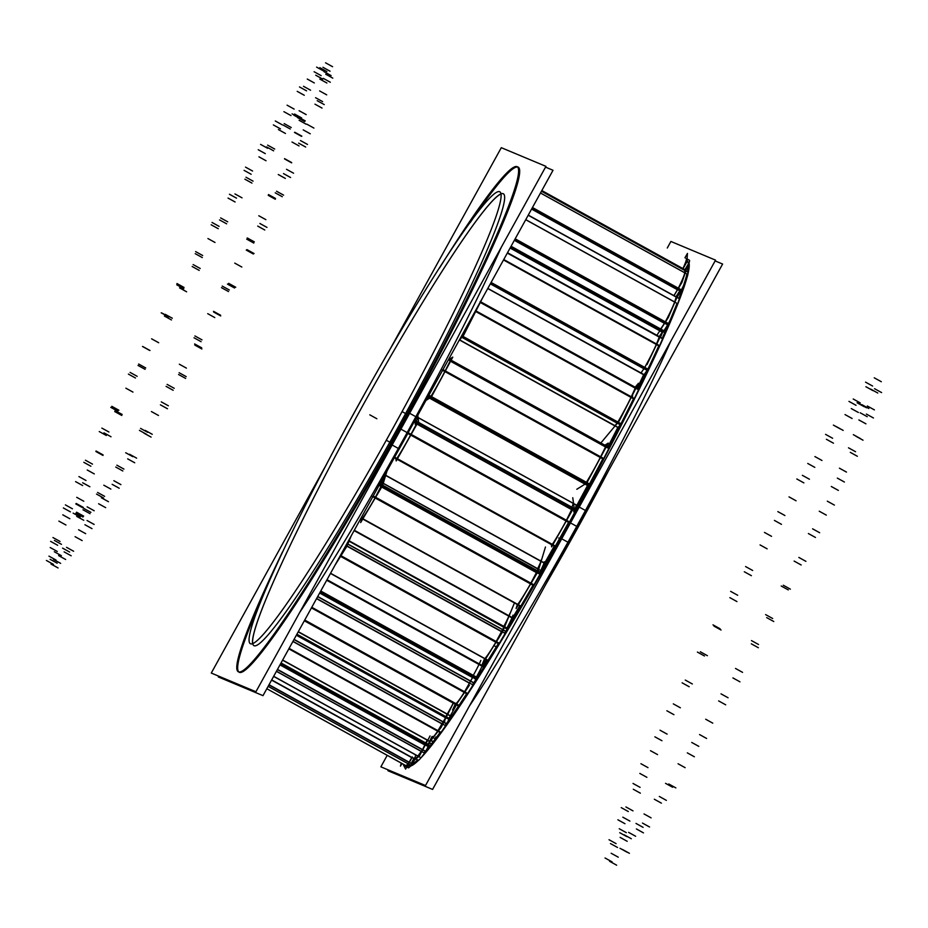 <?xml version="1.0" encoding="UTF-8"?>
<svg xmlns="http://www.w3.org/2000/svg" width="928" height="928" viewBox="0 0 928 928"><rect width="100%" height="100%" fill="white"/><g stroke="black" fill="none" stroke-linecap="round" stroke-linejoin="round"><path stroke-width="1.39" d="M576.74 526.373A288.457 23.13 118.9 0 0 670.874 341.052A288.457 23.13 118.9 0 1 576.74 526.373A288.457 23.13 -61.1 0 1 469.336 706.15A288.457 23.13 -61.1 0 0 576.74 526.373L570.476 522.916M689.04 263.042A288.457 23.13 118.9 0 1 687.845 274.41A288.457 23.13 118.9 0 0 689.04 263.042M687.103 277.275A288.457 23.13 118.9 0 1 569.676 522.464A288.457 23.13 -61.1 0 1 420.894 757.898A288.457 23.13 -61.1 0 0 569.676 522.464A288.457 23.13 118.9 0 0 687.103 277.275M410.768 765.983A288.457 23.13 -61.1 0 0 418.621 760.206A288.457 23.13 -61.1 0 1 410.768 765.983M501.143 193.964A258.077 20.694 118.9 0 0 359.414 411.672A258.077 20.694 -61.1 0 0 252.567 643.51M253.738 645.563A258.077 20.694 -61.1 0 0 397.822 427.75A258.077 20.694 118.9 0 0 503.51 193.859M299.744 612.376A288.457 23.13 -61.1 0 0 407.148 432.599A288.457 23.13 118.9 0 0 501.282 247.277A288.457 23.13 118.9 0 1 407.148 432.599A288.457 23.13 -61.1 0 1 299.744 612.376M518.207 167.272A288.457 23.13 118.9 0 1 400.084 428.701A288.457 23.13 118.9 0 0 514.274 193.929A288.457 23.13 118.9 0 0 470.276 222.442A288.457 23.13 118.9 0 1 517.731 167.086M239.03 672.15A288.457 23.13 -61.1 0 0 400.084 428.701A288.457 23.13 -61.1 0 1 260.188 653.822A288.457 23.13 -61.1 0 1 260.281 602.226A288.457 23.13 -61.1 0 0 238.624 671.849M662.569 332.352L662.569 332.352A264.155 21.182 118.9 0 1 660.492 337.305M662.279 332.189L510.098 248.043L662.279 332.189M544.597 563.134L384.9 474.834L544.597 563.134A264.155 21.182 118.9 0 0 554.236 546.163M512.604 617.781L354.299 530.248L512.604 617.781A264.155 21.182 118.9 0 0 519.738 605.845M482.85 665.875L327.004 579.698L482.85 665.875A264.155 21.182 118.9 0 0 486.713 659.796M457.191 704.398L456.588 704.062L457.191 704.398A264.155 21.182 118.9 0 0 457.214 704.375M469.417 685.235L452.539 710.013L455.578 703.47L304.72 620.078L458.803 705.257A32.399 2.598 118.9 0 0 467.689 693.494L311.773 607.283M684.922 269.677L541.824 190.542L682.927 268.563A32.399 2.598 -61.1 0 0 686.302 258.518L689.411 260.246A32.399 2.598 118.9 0 1 686.163 270.025M673.937 295.638L678.09 288.654L673.937 295.638M532.452 207.524L678.333 288.19A32.399 2.598 -61.1 0 0 684.736 272.728L684.829 270.512L684.736 272.728L540.49 192.978L684.736 272.728A32.399 2.598 -61.1 0 1 678.333 288.19L681.442 289.907M663.914 330.786L511.073 246.268L660.806 329.057L660.33 329.672L510.702 246.929L663.439 331.389L664.019 330.623M511.073 246.268L660.806 329.057L665.051 322.341L660.353 329.486M668.438 323.559L665.33 321.842A32.399 2.598 -61.1 0 0 674.633 301.948L676.28 296.937L528.276 215.099L678.936 298.398M644.02 374.784L487.803 288.411L644.113 374.657M640.912 373.068L644.461 367.929L640.912 373.068L487.803 288.411M647.86 369.124L644.751 367.407A32.399 2.598 -61.1 0 0 656.374 344.323L659.53 336.771L507.512 252.718L662.209 338.256M614.974 425.778L617.584 422.53L614.974 425.778L459.685 339.903L614.846 425.882L459.395 339.926L462.132 336.574L459.522 339.81M635.494 387.579L631.086 397.207A32.399 2.598 -61.1 0 1 617.886 422.031L462.736 336.249L617.886 422.031A32.399 2.598 -61.1 0 0 631.086 397.207L635.622 387.475L480.17 301.519M475.635 311.251L478.338 305.567L475.635 311.251A32.399 2.598 -61.1 0 1 462.422 336.075A32.399 2.598 -61.1 0 0 475.635 311.251M584.617 483.871L586.136 482.722L584.617 483.871L429.594 398.147L584.617 483.871M586.415 482.282A32.399 2.598 -61.1 0 0 600.381 457.284L606.065 445.869L600.381 457.284L445.104 371.42L600.381 457.284A32.399 2.598 -61.1 0 1 586.415 482.282L431.532 396.639L586.415 482.282M450.15 361.05L444.93 371.328L450.15 361.05M430.963 396.326A32.399 2.598 -61.1 0 0 444.93 371.328A32.399 2.598 -61.1 0 1 430.963 396.326M430.372 397.161L429.165 397.915L430.372 397.161M551.905 544.84L396.453 458.884M552.322 544.376A32.399 2.598 -61.1 0 0 566.173 520.759L572.634 507.593L566.173 520.759L410.884 434.896L566.173 520.759A32.399 2.598 -61.1 0 1 552.322 544.376L397.439 458.734L552.322 544.376M571.915 507.164A17.736 1.427 -61.1 0 0 572.947 503.51M415.129 424.166A17.736 1.427 -61.1 0 0 417.496 417.554M417.275 422.333L416.568 423.887L417.275 422.333M410.71 434.803L416.568 423.887L410.71 434.803A32.399 2.598 -61.1 0 1 396.871 458.409A32.399 2.598 -61.1 0 0 410.71 434.803M517.754 604.395A32.399 2.598 -61.1 0 0 530.607 583.654L538.194 569.096L530.607 583.654L375.341 497.802L530.607 583.654A32.399 2.598 -61.1 0 1 517.754 604.395L362.906 518.775L517.754 604.395M537.672 568.655A17.736 1.427 -61.1 0 0 541.152 560.048M381.466 484.196A17.736 1.427 -61.1 0 0 385.7 474.08M382.742 483.14L375.156 497.698A32.399 2.598 -61.1 0 1 362.303 518.439A32.399 2.598 -61.1 0 0 375.156 497.698L382.754 483.001L538.205 568.957M487.977 660.307L484.868 658.59A32.399 2.598 -61.1 0 0 495.923 642.025L504.264 626.62L348.812 540.664L347.559 543.831L348.719 541.036M503.811 626.354A17.736 1.427 -61.1 0 0 509.89 613.431A17.736 1.427 -61.1 0 1 503.811 626.354M346.48 545.919L340.472 556.069L346.48 545.919M336.11 563.203A32.399 2.598 -61.1 0 0 340.472 556.069A32.399 2.598 -61.1 0 1 336.11 563.203M458.861 705.257L455.752 703.54A32.399 2.598 -61.1 0 0 464.313 692.195L472.92 676.953L319.998 592.389L476.029 678.67L475.716 679.516M473.28 675.34A17.736 1.427 -61.1 0 0 480.82 660.423A17.736 1.427 -61.1 0 1 473.28 675.34M435.325 738.85L432.355 737.215A32.399 2.598 -61.1 0 0 437.749 731.009L446.148 716.764L437.749 731.009L288.91 648.707L437.749 731.009A32.399 2.598 -61.1 0 1 432.204 736.449M298.201 631.875L447.122 714.212L445.904 716.683L447.122 714.212L298.201 631.875L450.231 715.929M447.226 714.026A17.736 1.427 -61.1 0 0 453.63 702.392A17.736 1.427 -61.1 0 1 447.226 714.026M421.173 757.526A32.399 2.598 118.9 0 1 418.296 760.241L415.176 758.524A32.399 2.598 -61.1 0 0 417.902 756.03L422.576 749.604L425.743 743.003L422.576 749.604L417.902 756.03L273.69 676.292L417.902 756.03A32.399 2.598 -61.1 0 1 415.709 755.264M282.576 660.179L427.205 740.15L425.755 742.968L281.045 662.952L425.755 742.968L427.205 740.15L282.576 660.179L429.525 741.437M409.236 767.317A32.399 2.598 118.9 0 1 408.262 767.804L405.153 766.087A32.399 2.598 -61.1 0 0 406.012 765.693L408.181 763.802L411.765 757.631L408.181 763.802L406.012 765.693L266.823 688.727L409.086 767.456L411.336 765.484L268.157 686.314M559.99 537.822L568.818 542.706A288.457 23.13 -61.1 0 0 589.245 505.644M565.848 548.019A288.457 23.13 -61.1 0 0 586.334 510.992L577.506 506.108A288.457 23.13 -61.1 0 1 574.78 511.084A288.457 23.13 -61.1 0 0 602.794 458.873M608.35 448.259A288.457 23.13 -61.1 0 0 633.511 398.773M638.081 389.505A288.457 23.13 -61.1 0 0 658.787 345.831M662.105 338.511A288.457 23.13 -61.1 0 0 677.011 303.375M678.902 298.468A288.457 23.13 -61.1 0 0 686.94 274.004M687.428 271.904A288.457 23.13 -61.1 0 0 686.952 260.582M407.74 765.438A288.457 23.13 -61.1 0 0 417.6 759.858M424.108 752.863A288.457 23.13 -61.1 0 0 440.069 732.482M445.127 725.452A288.457 23.13 -61.1 0 0 466.68 693.738M472.561 684.69A288.457 23.13 -61.1 0 0 498.313 643.614M504.681 633.128A288.457 23.13 -61.1 0 0 533.008 585.266M539.493 574.026A288.457 23.13 -61.1 0 0 568.574 522.371M386.86 755.972L380.874 766.83L425.523 785.517L715.546 260.142L670.898 241.454L667.278 248.008M363.753 395.548A258.077 20.694 -61.1 0 0 250.2 643.614A258.077 20.694 -61.1 0 0 402.079 411.591L406.87 414.236M575.58 507.523L576.462 508.01M585.29 512.894L585.8 513.184A258.077 20.694 -61.1 0 1 545.78 584.373M218.776 676.199L218.347 676.964L262.995 695.652L553.018 170.276L545.525 167.133M439.454 268.076A288.457 23.13 -61.1 0 1 517.325 166.785A288.457 23.13 -61.1 0 1 390.41 444.048L399.237 448.932M282.541 551.847A288.457 23.13 -61.1 0 0 238.16 671.663A288.457 23.13 -61.1 0 0 407.914 412.334L416.742 417.217A288.457 23.13 -61.1 0 1 414.027 422.194A288.457 23.13 -61.1 0 0 419.653 411.87M396.256 454.244A288.457 23.13 -61.1 0 0 407.821 433.48M324.904 467.236L211.282 673.055L255.931 691.743L545.954 166.367L501.306 147.68L388.113 352.733M341.214 436.589A258.077 20.694 -61.1 0 1 499.972 191.91A258.077 20.694 -61.1 0 1 386.28 440.22L391.071 442.865M569.49 541.511L570.001 541.801A258.077 20.694 -61.1 0 0 608.988 469.87M576.044 506.096L577.17 506.711M416.927 416.869L577.692 505.76M644.948 373.462L645.668 373.856M644.879 373.566L645.61 373.972M510.493 247.324L664.726 332.607M432.587 789.426L722.61 264.039L715.117 260.907L722.61 264.039L715.117 260.907L722.61 264.039L715.117 260.907L722.61 264.039L715.117 260.907L722.61 264.039L432.587 789.426L387.939 770.739L388.356 769.962L387.939 770.739L388.356 769.962L387.939 770.739L388.356 769.962L387.939 770.739L388.356 769.962L387.939 770.739L432.587 789.426L722.61 264.039L432.587 789.426L387.939 770.739L432.587 789.426L722.61 264.039L432.587 789.426L387.939 770.739L432.587 789.426L722.61 264.039L432.587 789.426L387.939 770.739L432.587 789.426M558.691 538.02L559.607 538.518M543.75 563.806L544.956 564.468M384.61 474.869L545.362 563.76M511.757 618.361L513.103 619.115M354.102 530.619L513.37 618.674M493.824 645.528L496.306 646.897M482.038 666.327L483.674 667.232M326.702 580.255L483.755 667.104M304.326 620.786L455.23 704.224M456.135 704.735L458.513 706.046M431.033 740.706L432.494 741.507M684.957 257.775L687.451 253.414L686.859 261.963L682.683 269.271M684.702 270.048L541.616 190.936M684.551 270.303L688.042 264.48L681.906 282.518L673.995 295.672M541.476 191.191L687.938 272.182L687.834 274.502L540.467 193.012M687.845 274.352A32.399 2.598 118.9 0 1 681.198 290.371L532.208 207.988M680.468 291.647L681.198 290.371M677.046 297.354L680.688 291.288L531.698 208.904M675.99 296.774L679.632 291.079L668.334 317.457L656.908 335.321M528.241 215.157L679.389 298.735L677.707 303.758L525.724 219.716M677.823 303.433A32.399 2.598 118.9 0 1 668.172 324.069L514.901 239.32M667.476 325.218L668.16 324.069M514.425 240.19L667.661 324.916L663.822 330.936L510.98 246.43M659.193 336.586L662.743 331.516L646.99 364.6M507.384 252.95L662.58 338.766L659.425 346.19L503.51 259.968M646.955 370.597L647.57 369.646A32.399 2.598 118.9 0 0 659.622 345.703L503.753 259.527M647.57 369.646L490.808 282.97M490.39 283.724L647.106 370.376L643.939 374.9L487.745 288.527M635.158 387.22L638.441 383.276L619.208 420.976L601.228 442.54M631.829 397.08A17.736 1.427 118.9 0 1 632.664 395.954M480.194 302.203L638.545 389.772L634.114 399.11L475.206 311.24M620.206 424.943L620.693 424.247A32.399 2.598 118.9 0 0 634.404 398.506L475.53 310.66M620.704 424.247L461.436 336.18M461.1 336.783L620.31 424.815L618.025 427.564L459.406 339.857M459.372 339.915L618.152 427.414M482.699 297.656L463.756 335.02L458.792 340.982M604.882 445.196L608.246 443.085L586.751 483.036L576.81 489.276M448.874 358.939L608.803 447.377L448.874 358.927M448.386 359.809L608.814 448.526L603.386 459.209L441.716 369.808M589.257 484.439A32.399 2.598 118.9 0 0 603.734 458.513L442.969 369.622M589.222 484.428L428.62 395.618M428.4 396.024L588.967 484.81L587.691 485.611L427.762 397.172M427.785 397.149L587.772 485.553M449.43 359.24L452.783 357.129L431.3 397.08L425.975 400.42M572.762 497.721L574.049 507.198L551.65 546.894L551.336 544.562M576.056 505.226A17.736 1.427 118.9 0 1 573.69 511.85M575.743 509.333L414.062 419.885M575.731 509.275L575.836 510.04L414.166 420.639M413.575 421.95L575.256 511.34L569.154 522.696L407.485 433.295M555.199 546.453A32.399 2.598 118.9 0 0 569.548 521.965L408.146 432.715M555.164 546.43L394.435 457.55M394.365 457.69L396.523 458.884M551.974 544.84L555.118 546.522M555.014 546.58L393.344 457.202L555.025 546.58M417.786 415.303L418.598 421.242L396.198 460.938L395.885 458.594M545.467 546.998L538.008 571.59L516.107 608.524L517.325 604.511M544.26 561.765A17.736 1.427 118.9 0 1 540.026 571.868M539.725 572.947L379.61 484.404M380.921 482.038L541.279 570.906L380.944 481.992M540.734 572.704L379.065 483.302M378.288 484.892L539.957 574.281L533.588 585.591L371.919 496.202M361.015 518.091L520.666 606.367A32.399 2.598 118.9 0 0 534.006 584.86L373.23 495.958M386.964 471.088L382.556 485.634L360.656 522.568L361.874 518.555M514.448 602.922L502.384 632.2L482.363 664.054L484.602 658.636M512.998 615.148A17.736 1.427 118.9 0 1 506.92 628.07L348.626 540.537L507.222 628.848M505.714 631.434L346.921 543.634M507.117 629.114L348.499 540.757M345.958 545.362L505.157 633.395L498.916 643.951L340.042 556.092M330.472 573.411L487.861 660.434A32.399 2.598 118.9 0 0 499.322 643.255L340.425 555.396M351.225 535.827L346.933 546.244L334.95 565.303M483.929 662.14A17.736 1.427 118.9 0 1 476.389 677.057L320.763 591.008M475.31 679.331L476.389 677.057M473.686 682.938L317.643 596.658M475.275 680.468L475.867 679.18L319.742 592.853M316.645 598.479L473.036 684.957L467.306 694.086L311.437 607.898M453.699 702.438L441.183 727.343L428.492 743.49L431.798 736.902M456.738 704.108A17.736 1.427 118.9 0 1 450.335 715.743L298.306 631.69M449.024 718.423L450.335 715.743M448.734 719.734L449.256 718.481L296.902 634.23L449.001 718.423M446.159 716.799L449.256 718.481M446.31 723.782L293.967 639.543M447.702 721.81L448.932 719.351L296.45 635.042M292.981 641.329L445.614 725.719L440.765 732.865L288.828 648.858M435.464 738.932A32.399 2.598 118.9 0 0 441.078 732.401L289.107 648.359M435.847 736.936L435.325 738.178M444.825 721.079L444.292 722.181M430.058 735.939L419.456 755.902L411.754 762.398L414.12 757.932M430.047 741.518L428.864 744.732L281.033 662.986M429.606 741.275L282.669 660.028M428.875 744.627L428.736 745.416L280.708 663.566M427.982 746.982L428.748 745.323M425.349 751.402L277.379 669.587M426.138 750.474L428.202 746.576L280.094 664.68M276.474 671.234L424.606 753.142L420.941 757.84L273.632 676.384M412.357 756.958L405.594 769.103L403.552 765.206M414.99 759.139L412.206 764.138L268.923 684.91M413.83 758.501L271.695 679.899M411.997 764.486L412.426 763.732M401.627 764.138L400.467 766.122L401.047 763.814M587.54 485.518A264.155 21.182 118.9 0 1 576.856 505.308M617.793 427.518A264.155 21.182 118.9 0 1 607.898 446.855M643.522 374.982A264.155 21.182 118.9 0 1 637.165 388.333M400.896 429.142L407.148 432.599M359.414 411.672A258.077 20.694 118.9 0 1 503.336 193.778A258.077 20.694 118.9 0 1 397.822 427.75A258.077 20.694 -61.1 0 1 253.901 645.644A258.077 20.694 -61.1 0 1 359.414 411.672M576.822 505.377L416.892 416.939M455.567 703.494L304.72 620.078M369.785 414.828L376.849 418.737L369.785 414.828M431.184 740.474L432.703 741.31M662.627 331.006L664.877 332.259M645.412 372.801L646.004 373.126M179.556 287.889L186.621 291.798M736.948 601.564L729.872 597.655M737.702 595.277L730.638 591.368M176.726 284.792L183.79 288.689M176.958 283.527L184.022 287.436M195.611 251.592L202.675 255.502M195.228 253.669L202.304 257.566M752.654 570.476L745.578 566.567M751.39 575.673L744.326 571.764M193.14 264.584L200.204 268.482M192.154 266.498L199.218 270.396M207.93 238.554L214.994 242.463M767.131 548.831L760.067 544.922M771.551 536.338L764.475 532.428M211.178 224.785L218.242 228.694M212.036 222.465L219.101 226.374M229.448 194.242L236.512 198.151M228.033 198.07L235.097 201.979M784.902 515.527L777.838 511.618M781.48 524.332L774.416 520.422M220.644 217.906L227.708 221.815M219.553 219.901L226.618 223.81M234.958 193.94L242.034 197.838M796.085 500.795L789.02 496.886M803.868 482.885L796.804 478.976M244.076 170.358L251.152 174.267M245.514 167.121L252.578 171.03M260.582 144.397L267.647 148.306M258.228 149.721L265.292 153.63M814.807 467.364L807.743 463.455M809.425 479.231L802.36 475.322M246.001 177.236L253.066 181.146M244.888 179.185L251.952 183.094M258.958 156.832L266.023 160.741M821.964 460.474L814.9 456.564M832.636 438.271L825.56 434.362M273.366 124.932L280.442 128.841M275.291 120.976L282.356 124.886M287.077 105.177L294.141 109.086M283.91 111.673L290.986 115.582M840.466 429.014L833.39 425.105M833.472 443.19L826.407 439.292M267.624 145.128L274.7 149.037M266.556 146.914L273.621 150.823M278.4 129.572L285.464 133.47M843.158 430.395L836.093 426.497M856.034 405.304L848.969 401.395M297.204 91.35L304.268 95.259M299.489 86.942L306.553 90.84M307.249 79.042L314.314 82.952M303.491 86.304L310.555 90.213M860.268 402.903L853.203 398.994M852.101 418.493L845.037 414.584M284.165 123.61L291.23 127.519M283.202 125.118L290.267 129.015M292.076 113.866L299.141 117.775M858.33 412.461L851.266 408.564M872.61 386.048L865.546 382.139M314.093 71.734L321.158 75.644M316.599 67.129L323.663 71.038M319.835 67.651L326.9 71.56M315.717 75.214L322.782 79.124M872.97 390.642L865.905 386.732M864.154 406.684L857.089 402.775M294.559 114.016L301.623 117.926M293.77 115.153L300.834 119.051M541.824 190.542L682.927 268.563A32.399 2.598 -61.1 0 0 686.024 258.529M299.118 110.71L306.194 114.608M866.532 407.798L859.467 403.889M881.322 381.721L874.246 377.812M322.956 67.303L330.032 71.212M325.531 62.802L332.595 66.712M324.058 71.7L331.122 75.609M319.824 79.1L326.9 83.01M877.784 393.031L870.719 389.122M868.863 408.506L861.787 404.596M298.178 116.963L305.242 120.872M297.598 117.647L304.674 121.556M541.453 191.226L684.829 270.512L541.453 191.226M531.593 209.09L677.463 289.756L531.593 209.09M299.094 120.292L306.159 124.201M867.239 416.684L860.175 412.774M881.6 392.59L874.536 388.681M323.257 78.346L330.322 82.256M325.728 74.228L332.804 78.138M319.638 90.944L326.702 94.853M315.566 97.707L322.631 101.616M874.396 409.898L867.332 405.988M865.928 423.829L858.864 419.932M294.779 132.252L301.844 136.161M294.466 132.449L301.53 136.358M515.179 238.809L665.33 321.842A32.399 2.598 -61.1 0 0 674.633 301.948L676.257 297.111L528.194 215.25L676.257 297.111M674.633 301.948L525.77 219.634L674.633 301.948M514.344 240.34L664.46 323.35L514.344 240.34M291.995 142.019L299.06 145.928M860.407 438.573L853.342 434.664M873.445 417.971L866.381 414.062M314.975 104.168L322.039 108.077M317.19 100.7L324.255 104.597M306.855 124.178L313.919 128.087M303.201 129.885L310.265 133.794M863.028 440.197L855.964 436.288M855.546 451.716L848.482 447.806M284.583 158.943L291.647 162.852M284.536 158.642L291.601 162.539M491.098 282.448L644.751 367.407A32.399 2.598 -61.1 0 0 656.374 344.323L659.24 337.084M507.303 253.089L659.414 337.189L507.303 253.089M656.374 344.323L503.579 259.84L656.374 344.323M490.32 283.852L643.916 368.776L490.32 283.852M278.272 174.522L285.348 178.431M846.475 472.085L839.411 468.188M857.368 456.274L850.303 452.365M298.619 143.144L305.683 147.042M300.44 140.534L307.504 144.443M286.508 169.302L293.573 173.211M283.504 173.594L290.568 177.503M844.387 482.015L837.323 478.106M838.367 490.402L831.302 486.492M268.227 195.332L275.291 199.242M268.459 194.555L275.523 198.464M480.333 302.505L635.355 388.229L480.333 302.505M631.086 397.207L475.82 311.356L631.086 397.207M461.854 337.305L617.143 423.168L461.854 337.305M258.796 215.76L265.86 219.658M826.314 515.121L819.238 511.212M834.376 505.087L827.312 501.178M275.222 192.815L282.286 196.724M276.544 191.238L283.608 195.147M259.898 223.486L266.962 227.395M461.715 335.681L620.971 423.736M257.717 226.096L264.782 230.005M459.453 339.776L618.083 427.495M819.656 532.73L812.592 528.821M815.457 537.451L808.392 533.542M246.732 239.157L253.808 243.066M247.242 237.939L254.307 241.848M450.556 361.27L605.601 447.006L450.556 361.27M430.801 397.393L585.823 483.117L430.801 397.393M234.772 263.134L241.837 267.044M801.177 564.978L794.113 561.069M805.91 561.347L798.846 557.438M246.256 250.084L253.321 253.994M246.987 249.62L254.052 253.53M228.671 283.342L235.735 287.239M428.875 395.177L589.466 483.975M227.464 284.096L234.529 287.993M790.366 589.152L783.302 585.243M788.278 589.906L781.214 586.009M221.467 287.657L228.532 291.566M222.21 286.079L229.274 289.988M417.809 422.623L572.727 508.289L417.809 422.623M418.087 422.136L572.634 507.593L418.087 422.136M416.974 424.108L572.031 509.843L416.974 424.108M207.721 313.676L214.786 317.585M772.676 618.5L765.6 614.603M773.766 621.516L766.702 617.619M213.533 311.332L220.597 315.242M213.626 312.028L220.702 315.938M414.723 420.918L575.476 509.808M194.799 345.077L201.863 348.986M394.644 457.179L555.373 546.058M194.636 343.94L201.701 347.838M758.385 647.744L751.309 643.835M758.524 644.496L751.46 640.587M194.01 337.769L201.074 341.678M194.926 335.948L201.991 339.857M382.684 485.216L537.648 570.906L382.684 485.216M383.229 483.407L538.194 569.096L383.229 483.407M381.698 487.061L536.732 572.785L381.698 487.061M179.336 364.217L186.4 368.126M742.562 672.359L735.498 668.45M739.964 681.825L732.9 677.916M179.127 372.72L186.192 376.629M178.582 374.518L185.646 378.427M379.993 483.72L540.409 572.425M160.405 404.84L167.469 408.749M361.166 517.812L520.828 606.1M161.31 401.87L168.374 405.78M725.696 704.816L718.632 700.907M728.062 697.752L720.998 693.854M166.077 386.373L173.153 390.282M167.133 384.401L174.197 388.31M330.565 573.26L484.868 658.59A32.399 2.598 -61.1 0 0 495.923 642.025L504.066 626.818M347.861 543.994L503.011 629.787L347.861 543.994M349.009 541.198L504.171 626.992L349.009 541.198M346.956 546.186L501.932 631.875L346.956 546.186M495.923 642.025L340.68 556.185L495.923 642.025M151.415 411.568L158.479 415.466M712.762 723.144L705.698 719.235M706.614 738.468L699.55 734.558M145.186 430.383L152.25 434.292M144.026 433.19L151.09 437.088M346.979 543.518L505.783 631.318M127.658 458.861L134.722 462.77M129.56 454.244L136.625 458.154M694.376 756.772L687.312 752.875M698.807 746.356L691.743 742.458M139.444 430.383L146.508 434.292M140.557 428.4L147.622 432.309M304.744 620.032L455.752 703.54A32.399 2.598 -61.1 0 0 464.313 692.195L472.851 676.988M320.659 591.206L476.273 677.254M317.736 596.495L473.779 682.788M319.661 593.004L472.688 677.626L319.661 593.004M316.541 598.653L469.812 683.402L316.541 598.653M464.313 692.195L311.541 607.712L464.313 692.195M125.698 452.748L132.762 456.657M685.131 767.676L678.066 763.767M675.839 787.895L668.763 783.986M113.842 480.704L120.907 484.613M112.149 484.335L119.213 488.232M98.612 503.753L105.676 507.651M101.396 497.791L108.46 501.7M666.374 800.377L659.309 796.468M672.603 787.246L665.538 783.348M115.768 467.062L122.832 470.972M116.87 465.183L123.934 469.092M294.072 639.357L446.438 723.608M296.357 635.228L445.73 717.831L296.357 635.228M292.9 641.468L442.412 724.142L292.9 641.468M103.808 485.193L110.873 489.102M661.409 803.149L654.333 799.24M649.542 826.987L642.478 823.078M87.058 520.527L94.134 524.436M84.947 524.738L92.011 528.647M75.098 536.686L82.163 540.595M78.578 529.749L85.654 533.658M643.464 832.868L636.399 828.959M651.096 817.858L644.032 813.949M96.535 494.09L103.6 498M97.556 492.432L104.62 496.341M280.732 663.52L428.748 745.358M277.495 669.39L425.5 751.228M279.978 664.889L424.989 745.068L279.978 664.889M276.416 671.338L421.428 751.506L276.416 671.338M87.116 506.85L94.18 510.748M643.081 827.347L636.005 823.438M629.393 853.308L622.328 849.398M66.538 547.334L73.614 551.244M64.125 551.882L71.189 555.791M58.58 555.594L65.656 559.503M62.559 548.123L69.623 552.032M627.073 852.206L620.008 848.296M635.634 836.256L628.569 832.346M82.963 509.774L90.028 513.683M83.845 508.44L90.909 512.349M269.039 684.713L412.322 763.93M271.579 680.108L411.765 757.631L271.579 680.108M268.122 686.36L408.181 763.802L268.122 686.36M76.664 516.351L83.74 520.26M631.295 838.738L624.231 834.829M616.656 865.198L609.58 861.288M53.557 559.456L60.633 563.366M51.005 564.038L58.07 567.948M50.112 559.306L57.176 563.203M54.323 551.754L61.387 555.663M618.245 857.182L611.181 853.273M627.189 841.29L620.124 837.392M75.899 513.126L82.963 517.024M76.583 512.21L83.648 516.119M73.138 513.114L80.202 517.024M626.818 836.615L619.742 832.706M612.12 861.903L605.056 857.994M48.94 556.127L56.005 560.036M46.4 560.466L53.464 564.375M50.216 547.555L57.281 551.464M54.392 540.421L61.457 544.33M617.526 847.473L610.462 843.564M626.296 832.648L619.231 828.739M75.783 503.927L82.859 507.836M76.235 503.486L83.3 507.396M76.722 497.327L83.787 501.236M629.903 821.094L622.827 817.185M616.088 843.633L609.023 839.724M52.966 537.544L60.03 541.453M50.599 541.372L57.664 545.281M58.882 521.118L65.958 525.016M62.779 514.831L69.844 518.729M624.962 823.704L617.897 819.795M633 810.875L625.936 806.966M82.638 482.769L89.703 486.678M82.812 482.827L89.888 486.736M87.22 469.997L94.285 473.906M640.366 793.173L633.29 789.264M628.302 811.536L621.238 807.627M65.389 504.89L72.454 508.799M63.348 507.952L70.412 511.862M75.574 481.62L82.65 485.53M78.938 476.586L86.002 480.495M640.088 787.362L633.024 783.452M646.897 777.328L639.833 773.418M96.025 450.985L103.089 454.894M95.92 451.53L102.985 455.439M103.948 432.842L111.012 436.752M657.546 754.592L650.482 750.694M647.988 767.63L640.923 763.721M85.422 460.218L92.487 464.116M83.833 462.33L90.898 466.239M99.25 431.566L106.314 435.476M101.86 428.098L108.924 432.007M661.954 740.718L654.89 736.82M667.104 734.118L660.028 730.208M115.095 410.559L122.16 414.456M114.724 411.556L121.788 415.466M125.872 388.182L132.948 392.092M680.375 707.786L673.31 703.876M673.925 714.676L666.861 710.767M111.812 406.313L118.877 410.222M110.78 407.346L117.844 411.255M128.4 374.1L135.465 378.009M130.094 372.406L137.17 376.316M689.179 686.732L682.115 682.822M692.346 683.971L685.27 680.062M138.655 364.031L145.719 367.94M138.028 365.435L145.093 369.344M151.612 338.824L158.688 342.734M707.403 655.69L700.338 651.781M704.468 655.992L697.404 652.082M142.9 346.596L149.965 350.494M142.483 346.469L149.547 350.378M161.205 312.829L168.27 316.726M161.89 313.026L168.954 316.924M720.058 628.766L712.994 624.857M721.044 630.019L713.968 626.11M165.23 314.325L172.295 318.234M164.395 316.042L171.46 319.951M406.012 765.693L266.823 688.727M606.065 445.869L450.614 359.902M446.148 716.764L296.902 634.242M430.522 743.316L431.323 743.757M680.444 291.694L681.222 292.123M480.472 301.693L638.336 388.971M381.698 486.04L379.413 484.776"/></g></svg>
